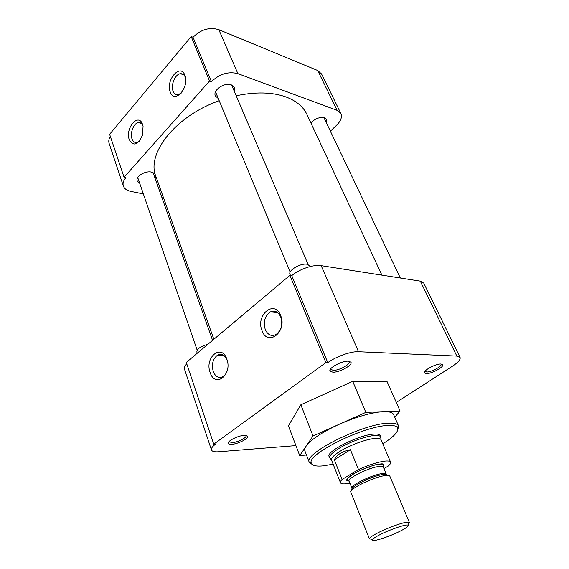 <?xml version="1.0" encoding="UTF-8"?>
<svg xmlns="http://www.w3.org/2000/svg" width="569" height="569" viewBox="0 0 569 569"><rect width="100%" height="100%" fill="white"/><g stroke="black" fill="none" stroke-linecap="round" stroke-linejoin="round"><path stroke-width="0.85" d="M440.968 364.018C435.954 363.619 423.009 370.575 424.431 372.866L426.273 373.613C431.437 373.925 444.361 366.913 442.675 364.672L440.968 364.018M424.431 372.866L425 371.244L426.658 371.998C431.16 372.282 442.433 366.187 441.096 364.167L441.011 364.018M348.306 361.18C341.962 360.718 328.313 368.086 329.984 371.024L332.851 372.197C339.387 372.546 352.986 365.085 350.959 362.211L348.306 361.18M330.696 368.84L330.781 369.366L333.27 370.348C338.96 370.668 350.817 364.203 349.224 361.614L348.925 361.223M244.307 435.349C238.155 435.562 226.988 441.181 228.254 443.407C228.567 444.147 229.72 444.446 231.732 444.318C238.048 444.026 249.151 438.343 247.607 436.167L244.307 435.349M228.994 441.629L232.088 442.661C237.586 442.419 247.28 437.49 246.078 435.534L245.986 435.377M210.139 372.546C215.061 388.584 232.849 374.679 226.803 359.075C221.469 343.135 204.307 357.467 210.139 372.546M227.458 361.379L227.109 360.262C224.862 355.07 221.711 353.335 217.664 355.056C212.884 358.683 211.405 364.153 213.219 371.465C215.466 376.806 218.681 378.549 222.863 376.699C224.805 375.519 226.256 373.534 227.202 370.732M262.024 330.617C267.658 347.211 287.558 331.663 280.652 315.567C274.521 299.102 255.374 315.091 262.024 330.617M265.254 329.501C267.757 334.913 271.328 336.606 275.958 334.579C281.321 330.468 282.921 324.607 280.766 316.983C278.269 311.748 274.791 310.055 270.339 311.904C264.841 315.902 263.148 321.762 265.254 329.501M312.637 464.788L309.237 462.234C303.441 453.472 363.036 423.67 388.371 423.172C393.869 422.888 397.198 423.663 398.364 425.498L393.627 414.609C392.617 412.454 389.203 411.465 383.385 411.657L400.078 410.982L387.012 381.45L352.709 381.351L300.852 404.779L288.405 425.797L299.714 455.62L313.028 435.975L300.852 404.779M398.528 425.818L397.816 429.851M333.128 464.155L323.683 465.819C316.414 466.587 312.31 465.705 311.371 463.166C305.902 454.731 363.371 426.053 387.83 425.477C393.143 425.185 396.365 425.918 397.496 427.668C399.018 431.323 394.111 436.693 382.788 443.784M380.405 436.281L380.27 435.548C379.694 434.339 377.652 433.848 374.153 434.076C359.203 434.645 325.276 451.772 329.167 456.608L329.558 457.142M295.916 445.605L218.667 451.765C214.605 452.056 212.216 451.487 211.49 450.058C210.928 448.536 212.337 446.53 215.701 444.033L213.752 444.169L325.895 362.609L327.794 362.659C336.023 356.535 350.981 351.237 358.513 351.734L456.836 356.087L460.093 357.46C460.684 359.537 458.18 362.432 452.575 366.13L396.294 402.432M306.456 454.994L299.714 455.62M313.028 435.975L365.846 412.376L352.709 381.351M365.846 412.376L383.385 411.657C371.6 412.411 356.919 416.593 339.337 424.218C322.168 432.127 311.115 439.417 306.186 446.075C304.806 448.137 304.408 449.83 304.991 451.153L309.259 462.298M400.078 410.982L394.751 417.177M186.76 363.847C184.712 366.009 183.986 367.866 184.576 369.416L211.405 449.802M460.058 357.389L423.784 283.149L420.327 281.143L456.836 356.087M358.513 351.734L321.179 265.652L420.327 281.143M321.179 265.652C313.611 264.279 299.301 269.109 291.748 275.631L327.794 362.659M213.752 444.169L186.291 362.453L289.856 275.375L325.895 362.609M289.856 275.375L291.748 275.631M381.913 275.14L307.018 114.625C303.405 106.773 296.357 100.869 285.873 96.915C272.195 92.064 255.637 91.687 236.192 95.77M219.684 355.12L219.577 354.395M219.214 100.734C174.548 116.346 145.6 154.754 156.205 177.251L213.852 339.273M184.84 75.136C180.295 62.732 165.273 80.585 170.28 92.086C174.498 104.682 190.01 87 184.84 75.136M185.615 78.252L185.252 77.135C184.207 74.688 182.621 73.543 180.494 73.714C175.188 73.991 170.494 85.215 173.118 91.225C174.171 93.778 175.807 94.938 178.033 94.717L181.291 93.06M142.527 124.376C138.509 112.193 124.853 128.423 129.298 139.768C133.509 146.624 137.876 145.123 142.414 135.266L143.068 126.432L142.527 124.376M142.961 125.891C141.923 123.43 140.379 122.342 138.338 122.605C133.672 123.132 129.796 133.231 132.022 138.928C133.054 141.638 134.661 142.826 136.859 142.506L139.362 141.19M310.902 122.954C315.006 118.587 319.501 116.873 324.394 117.811L326.563 119.618L326.421 122.883M139.704 183.31L137.25 181.013C135.109 176.61 145.259 170.373 151.745 172.151L155.23 174.292M218.325 98.593L215.381 95.926C212.443 90.371 224.456 82.036 231.377 84.902L234.584 87.654L234.471 91.723M110.308 136.34C108.75 138.914 108.38 141.347 109.205 143.644L123.281 185.793M340.859 113.451L321.577 73.991L317.708 70.513L218.823 29.673C209.413 26.921 200.814 29.453 193.033 37.277L191.198 36.551L109.625 134.298L124.063 177.272L125.913 177.677C123.317 180.693 122.484 183.552 123.43 186.241C124.504 188.844 126.979 190.558 130.849 191.39L143.367 193.937M317.708 70.513L337.111 110.343L340.923 113.58C342.296 117.136 340.817 121.055 336.485 125.351L330.361 131.14M161.973 197.72L163.602 198.048M191.198 36.551L209.563 81.011L124.063 177.272M193.033 37.277L211.419 81.659C219.556 73.906 228.382 71.232 237.892 73.636L218.823 29.673M337.111 110.343L237.892 73.636M211.419 81.659L209.563 81.011M155.735 175.963L155.081 178.303M310.119 266.562L309.842 265.908L307.025 264.236C300.581 262.914 287.772 270.545 290.005 274.322L290.474 275.46M207.92 344.266C200.587 346.336 196.895 348.932 196.846 352.062L197.251 353.235M330.312 458.486L329.835 457.846C329.238 455.897 331.883 453.002 337.78 449.169C347.78 442.675 365.782 436.018 374.615 435.513C378.036 435.278 380.049 435.74 380.661 436.9L380.803 437.881M340.433 482.654L331.535 460.136C330.973 458.258 333.562 455.463 339.316 451.736C349.067 445.442 366.578 438.955 375.17 438.429C378.506 438.187 380.462 438.621 381.059 439.73L381.109 439.837M349.935 483.159L347.076 483.657C343.271 484.169 341.066 483.87 340.475 482.761C340.127 481.971 340.675 480.862 342.111 479.432L334.337 459.816C336.613 454.83 341.976 451.466 350.419 449.709L358.491 469.525C368.854 464.887 377.617 462.085 384.765 461.118C388.143 460.762 390.085 461.096 390.59 462.12C390.953 463.017 390.242 464.283 388.435 465.926L383.94 468.593M368.762 466.921L369.58 468.906M369.466 538.921L350.867 492.228C348.278 489.319 374.146 476.737 385.313 475.563C387.958 475.222 389.473 475.428 389.843 476.175L389.857 476.217M369.487 538.971L369.494 538.566C369.935 537.527 372.24 535.884 376.401 533.63C384.516 529.227 398.435 523.843 405.028 522.541L409.083 522.278L409.41 522.548L408.378 524.163M401.678 530.372C390.462 536.418 370.661 542.847 372.282 539.846C372.695 538.921 374.786 537.442 378.549 535.422C388.35 530.08 406.088 523.935 408.009 525.151C409.068 525.806 406.963 527.548 401.678 530.372M342.111 479.432L358.491 469.525M350.419 449.709L334.337 459.816M383.278 467.014C384.921 464.361 383.769 463.386 379.815 464.076C375.753 464.212 367.93 466.943 356.343 472.27C346.713 478.088 344.295 481.011 349.082 481.04M383.321 467.128L383.307 467.092C382.958 466.395 381.614 466.175 379.26 466.445C369.395 467.327 346.813 478.422 349.138 481.168L351.955 488.209M352.097 488.65L351.976 488.273C349.7 485.649 372.389 474.574 382.247 473.572C384.594 473.28 385.938 473.472 386.273 474.148L386.493 474.553M387.29 475.364C387.204 474.468 385.81 474.183 383.101 474.518C372.581 475.606 348.505 487.569 352.111 489.831M330.61 368.954L329.984 371.024M229.037 441.85L228.254 443.407M397.496 427.668L398.364 425.498M441.082 364.124L442.675 364.672M349.195 361.55L350.959 362.211M246.021 435.385L247.607 436.167M217.664 355.056L223.418 355.248M270.339 311.904L277.565 312.552M311.371 463.166L309.237 462.234M219.492 355.113L219.257 354.459M180.494 73.714L183.773 74.852M138.338 122.605L141.304 123.437M178.033 94.717L179.107 95.059M323.939 117.669L400.348 278.021M215.53 91.837L290.169 272.089M231.597 84.987L308.149 264.521M137.719 177.535L197.166 350.163M153.04 172.556L212.586 340.34M218.638 354.629L218.802 355.092M349.124 481.125L347.488 479.375C346.507 475.912 370.099 464.894 379.687 464.169L383.179 464.674L383.307 467.092L386.273 474.148M379.85 434.986L380.689 436.949M331.535 460.136L329.835 457.846M381.081 439.787L390.59 462.12M389.843 476.175L409.41 522.548M372.282 539.846L369.494 538.566M272.01 311.279L272.323 312.082M329.038 455.826L329.807 457.775M381.059 439.73L380.661 436.9M408.009 525.151L409.083 522.278"/></g></svg>
